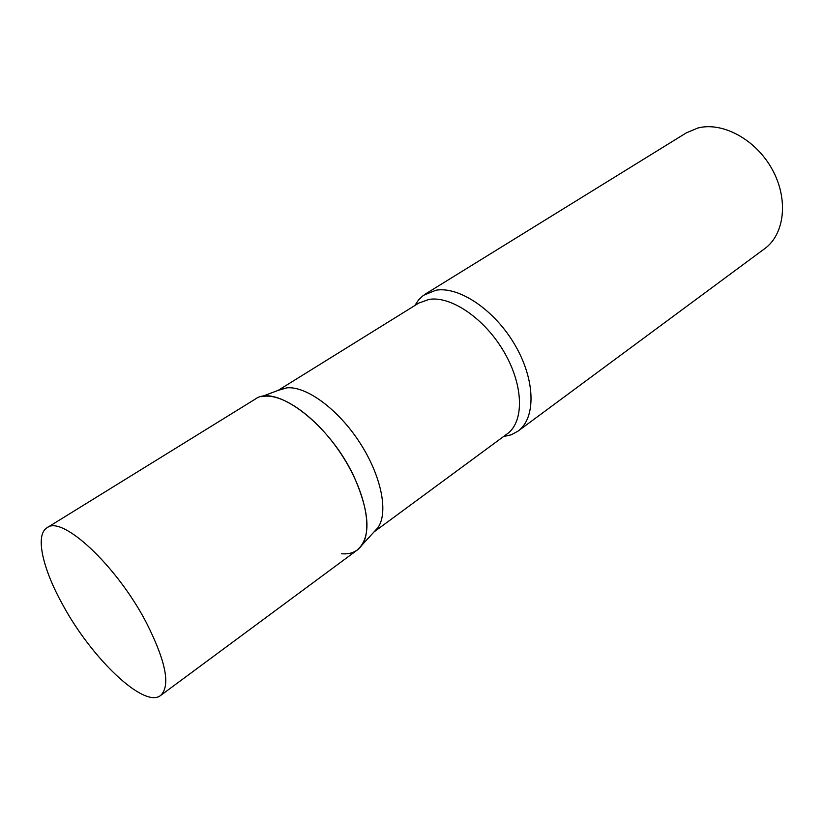 <?xml version="1.0" encoding="UTF-8"?>
<svg xmlns="http://www.w3.org/2000/svg" width="824" height="824" viewBox="0 0 824 824"><rect width="100%" height="100%" fill="white"/><g stroke="black" fill="none" stroke-linecap="round" stroke-linejoin="round"><path stroke-width="1.24" d="M160.629 695.466L357.317 549.989C371.099 537.722 370.079 513.465 354.269 477.22C330.29 424.679 275.7 383.397 255.203 399.146L47.071 527.721C34.917 534.869 42.518 568.436 62.583 604.486C91.371 658.088 144.19 708.898 160.629 695.466C170.733 685.733 165.912 661.332 146.147 622.264C116.483 565.346 61.934 514.938 47.071 527.721M278.213 390.349L286.927 387.826C306.466 386.023 338.149 409.229 359.717 442.529C381.388 475.767 388.671 512.435 377.938 527.628L374.034 531.892M283.621 388.31L261.435 396.663L264.864 396.179C285.176 394.449 318.692 419.385 341.764 454.961C364.95 490.486 373.004 529.358 361.932 545.128C357.276 551.73 350.427 554.593 341.404 553.738M414.833 305.529L418.613 299.864L423.402 295.353L435.937 290.223C459.339 286.124 495.008 310.226 515.227 345.421C535.621 380.544 535.971 418.334 517.977 431.158L511.251 434.794L503.536 436.566M425.215 294.127L686.289 132.87L697.876 128.008C722.555 121.519 755.927 139.513 772.243 169.456C788.743 199.295 784.675 234.263 764.682 248.673L517.977 431.158M278.121 390.38L418.716 303.119L429.016 299.411C451.212 295.692 485.068 318.857 504.319 352.394C523.755 385.859 524.239 421.775 507.213 433.846L373.962 531.974M377.938 527.628L361.932 545.128"/></g></svg>
